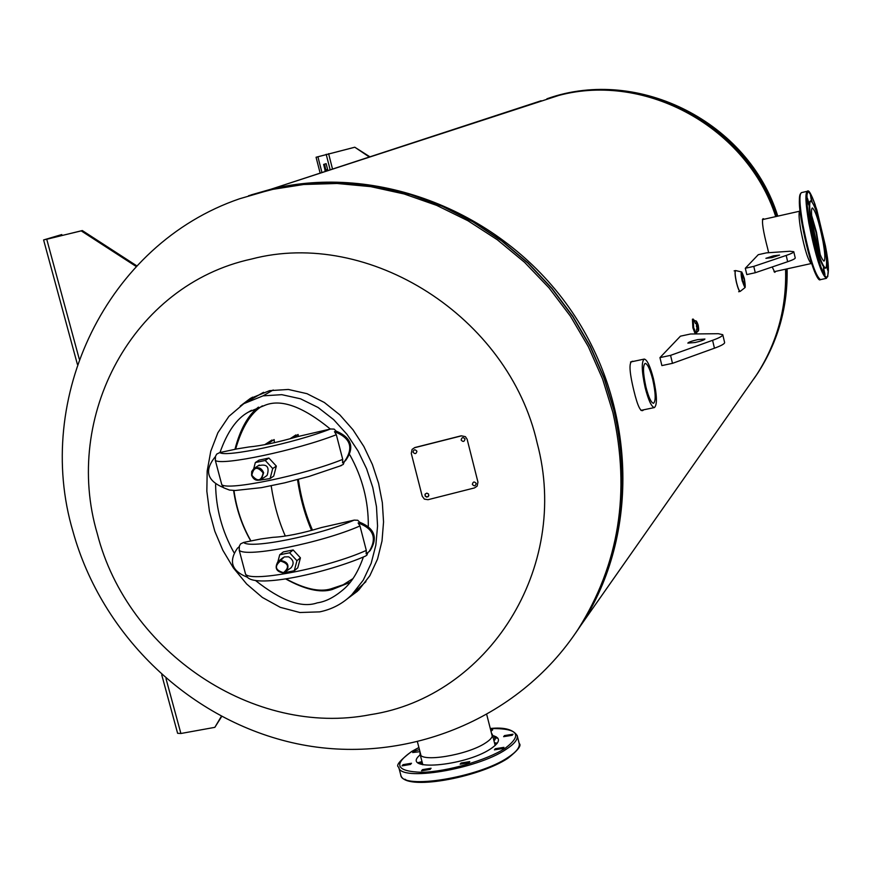 <?xml version="1.0" encoding="UTF-8"?>
<svg xmlns="http://www.w3.org/2000/svg" width="872" height="872" viewBox="0 0 872 872"><rect width="100%" height="100%" fill="white"/><g stroke="black" fill="none" stroke-linecap="round" stroke-linejoin="round"><path stroke-width="1.31" d="M764.352 219.177L763.033 218.665C761.605 221.292 763.142 231.244 767.665 248.52L768.646 252.717M772.2 266.974L774.816 272.347L775.655 271.366M633.497 361.368C628.756 360.18 628.854 369.837 633.791 390.329C637.705 406.625 640.975 413.121 643.591 409.818M575.498 633.225L581.024 625.093C640.506 534.623 636.8 402.908 568.609 306.922C500.604 210.828 376.889 163.184 271.138 189.17L541.185 100.738M750.16 383.963L756.667 374.698C777.094 342.979 786.729 307.805 785.574 269.186M775.731 216.605C747.217 127.77 645.989 72.06 558.854 95.419L271.127 189.17L250.983 194.936M630.511 362.011L644.146 359.101M370.437 714.659C254.199 737.472 127.454 652.169 97.315 533.806C62.577 416.554 132.479 284.872 251.441 259.06C368.791 228.05 508.747 316.612 537.163 443.041C570.768 568.49 487.666 696.913 370.437 714.659M345.792 600.001L358.719 590.028L369.848 575.705L377.554 559.017L382.012 540.967L383.549 521.957L382.339 502.654L378.579 483.328L372.409 464.525L363.875 446.529L352.964 429.743L339.797 414.843L324.362 402.493L306.977 393.675L288.349 389.457L269.622 390.645L250.188 398.537L240.236 406.058M357.564 591.151L347.296 598.802M241.925 404.881L252.542 397.152M330.325 429.035C303.173 406.777 281.536 398.798 265.415 405.099L248.357 412.129C236.672 418.516 227.221 431.989 219.984 452.524M215.602 484.592C215.951 508.518 222.044 531.135 233.87 552.434M255.42 580.447C281.166 600.841 301.799 608.307 317.31 602.846C326.063 601.626 335.219 596.775 344.8 588.262C352.353 581.319 358.545 570.909 363.373 557.023M258.45 407.126C248.019 415.159 240.192 429.231 234.95 449.342M233.609 490.446C236.192 508.692 241.915 525.543 250.776 541M285.58 578.888C304.829 589.548 320.362 593.091 332.167 589.537L350.173 582.322M263.573 392.291L247.441 401.578M263.05 395.855L243.822 403.66L228.9 416.38L217.88 432.741L210.762 451.249L207.187 471L206.838 491.198L209.454 511.472L214.817 531.266L222.851 550.297L233.402 567.944L246.634 583.978L262.319 597.418L280.315 607.348L299.881 612.515L319.686 611.872C332.178 609.31 342.936 603.555 351.928 594.617L363.264 580.131L371.189 563.279L375.854 545.087L377.554 526.023L376.475 506.73L372.78 487.481L366.622 468.798L358.043 450.998L347.023 434.376L333.704 419.672L318.084 407.486L300.524 398.798L281.787 394.667L263.05 395.855L273.209 389.98M362.937 584.404L365.891 581.678M368.3 526.143C368.529 501.204 362.392 477.464 349.879 454.944M262.385 405.851C250.733 412.979 241.817 427.422 235.614 449.2M233.958 490.467C236.454 508.67 242.122 525.511 250.951 540.956M285.929 578.834C304.492 588.938 319.468 592.284 330.87 588.873L343.197 584.763L352.898 578.659M295.913 434.932L290.038 438.78M285.329 536.073C278.702 521.129 273.993 504.376 271.181 485.813M311.555 530.416C304.993 515.254 300.317 498.326 297.516 479.633M264.739 444.676L271.977 440.033M266.843 444.273L274.157 439.575L274.353 442.682M292.6 438.082L298.104 434.474L298.235 436.458M298.333 479.415C301.123 498.206 305.843 515.123 312.503 530.154M237.228 448.851L219.799 452.568C225.379 457.68 294.638 443.02 330.51 428.991L297.908 436.556C278.037 442.278 261.72 445.756 248.989 446.965L237.228 448.851M330.51 428.991L334.118 429.1L336.516 431.487L334.467 431.695L336.33 434.714L342.718 459.391L342.543 462.825L344.473 461.528M221.782 484.679L215.319 460.383L215.471 456.983L214.719 457.44C204.212 470.793 207.187 480.864 223.614 487.655L221.782 484.679C227.908 490.98 303.707 475.251 342.718 459.391M334.467 431.695C350.686 437.908 354.01 447.859 344.44 461.55M336.298 431.16C351.808 437.82 354.828 447.728 345.367 460.874M344.331 461.637L343.274 464.405L340.091 465.931M223.842 487.884L229.456 490.053L235.2 490.489L261.491 487.644L284.697 482.837L309.222 476.385L341.453 465.517M214.981 457.277L216.714 454.083L219.799 452.568M261.044 538.918L243.659 542.428C249.708 549.382 318.825 535.55 354.152 520.126L321.648 527.495C301.93 533.413 285.656 536.694 272.827 537.337L261.044 538.918M354.152 520.126L357.749 520.268L360.147 522.699L358.12 522.96L359.973 525.958L366.305 550.406L366.12 553.796L369.292 551.453M245.61 574.31L239.211 550.243L239.353 546.886L237.5 548.128C228.355 561.361 231.669 571.073 247.43 577.264L245.61 574.31C252.248 582.616 327.894 567.781 366.305 550.406M358.12 522.96C373.587 528.574 377.271 538.111 369.15 551.573M359.896 522.317C374.698 528.345 378.088 537.839 370.044 550.788M367.875 552.663L366.807 555.235L365.313 556.173C327.109 572.773 257.404 588.317 247.419 577.264M239.353 546.886L238.198 547.605M238.841 547.125L240.574 543.899L243.659 542.428M259.725 480.156L270.102 478.565L272.718 468.547L265.252 460.471L255.322 462.563L253.73 468.7M266.233 476.047L267.126 475.338C269.786 466.749 266.843 463.566 258.297 465.79M272.718 468.547L276.337 466.095L268.903 458.062L259.017 460.144L255.322 462.563M265.252 460.471L268.903 458.062M270.102 478.565L273.732 476.068L276.337 466.095M284.882 572.599L294.278 570.746L296.949 560.707L289.635 552.793L279.727 554.777L277.885 561.753M290.965 567.89C294.453 563.563 293.646 559.868 288.578 556.816L284.294 556.903L281.329 559.813M294.278 570.746L297.777 567.846L300.437 557.851L293.166 549.97L283.291 551.943L279.727 554.777M296.949 560.707L300.437 557.851M289.635 552.793L293.166 549.97M816.813 252.597L818.209 257.022L818.089 254.406L816.693 249.992L816.813 252.597M823.615 270.189L824.999 274.538L823.495 267.584L823.615 270.189M826.46 266.091L827.833 270.527L826.602 263.944M824.988 247.637L823.855 241.13M818.808 219.45L817.108 213.771M812.083 201.77L810.459 195.088L811.494 201.149M807.527 200.745L808.944 205.203L808.824 202.685L807.407 198.227L807.527 200.745M810.088 223.592L811.505 228.061L811.385 225.488L809.968 221.03L810.088 223.592M811.985 225.51C809.39 210.316 808.998 202.108 810.807 200.898C814.797 204.244 819.277 218.392 824.258 243.332C826.885 258.57 827.288 266.854 825.468 268.184C821.533 264.979 817.031 250.755 811.985 225.51M825.043 268.282L824.977 268.293C821.032 265.088 816.53 250.864 811.483 225.619C808.9 210.425 808.508 202.217 810.317 201.007L810.742 200.909M813.303 227.418C817.282 247.354 820.835 258.592 823.964 261.142C825.392 260.096 825.076 253.556 823.005 241.511C819.059 221.771 815.516 210.577 812.366 207.939C810.938 208.909 811.254 215.406 813.303 227.418M800.093 210.708L800.016 210.73C798.523 211.711 798.796 218.207 800.812 230.208C804.791 250.122 808.377 261.328 811.592 263.856L811.647 263.845M461.103 763L460.144 764.177L468.831 762.782L469.779 761.616L461.103 763M422.484 769.638L421.492 770.837L430.081 769.431L431.073 768.243L422.484 769.638M403.071 764.657L402.057 765.845L410.505 764.439L411.508 763.262L403.071 764.657M422.004 761.616L418.026 762.662M419.432 749.582L413.644 751.392L412.652 752.536L419.977 751.675M494.239 735.968L495.143 739.511L493.955 740.764M491.001 731.314L492.68 729.831L490.5 729.341M504.507 735.587L503.624 736.666L512.147 735.303L513.019 734.224L504.507 735.587M495.307 748.721L494.402 749.844L503.046 748.47L503.951 747.348L495.307 748.721M496.909 743.696L494.642 743.456M497.345 743.129L494.478 742.813M491.459 733.101L492.375 734.573C492.876 736.916 490.544 739.729 485.399 743.031C467.381 755.119 420.468 762.782 419.988 753.844L420.086 752.1M422.299 762.738L420.424 764.079M422.124 762.095L419.781 763.807M420.239 754.803C399.463 771.676 464.34 766.543 490.62 748.874C500.354 742.257 501.029 737.81 492.626 735.532M819.408 252.302L816.138 232.704L811.887 217.913M820.236 254.679L816.486 232.29L811.636 215.395M645.945 387.026C648.637 397.403 651.166 402.82 653.52 403.289C655.951 401.131 655.7 393.25 652.768 379.647C650.087 369.292 647.558 363.853 645.171 363.352C642.751 365.444 643.002 373.347 645.945 387.026M645.204 387.833C641.629 371.2 641.323 361.618 644.266 359.068C647.166 359.7 650.229 366.295 653.488 378.873C657.041 395.387 657.346 404.946 654.403 407.573C651.548 407.006 648.474 400.422 645.204 387.833M740.241 291.346L740.099 291.412C739.075 291.095 737.854 288.12 736.437 282.484C734.943 275.53 734.66 271.563 735.587 270.56L735.717 270.571M742.573 280.61L742.094 274.004L744.11 278.953L744.59 285.558L742.573 280.61M742.312 280.882C745.32 289.951 745.996 289.221 744.361 278.68C741.364 269.601 740.688 270.331 742.312 280.882M745.189 287.357L742.192 280.926C741.037 275.563 740.84 272.565 741.582 271.955L741.876 272.119M741.582 271.955L735.903 270.625C734.715 270.93 734.922 274.876 736.524 282.463C738.104 288.654 739.38 291.575 740.372 291.248L744.982 287.629M698.537 330.63L696.488 326.771L696.499 321.19M697.949 325.463L696.979 323.218L697.142 326.335L698.123 328.581L697.949 325.463M696.881 331.916L696.357 333.932L693.665 327.698C692.215 319.98 692.488 317.648 694.461 320.689M696.368 333.932L693.654 327.698L693.196 319.065L692.433 319.228L692.891 327.872L695.257 333.943M695.082 342.511L687.845 343.11C688.455 342.173 691.736 341.017 697.687 339.633L704.936 339.034C704.336 339.971 701.044 341.126 695.082 342.511M680.443 336.167L690.548 333.998L718.321 333.704L722.768 334.706C722.855 335.949 719.455 337.824 712.577 340.32L670.568 355.362L659.951 357.618L680.443 336.167M724.621 342.489L724.621 342.511C724.719 343.786 721.329 345.683 714.451 348.201L672.486 363.341L670.568 355.362M672.486 363.341L661.881 365.586L659.951 357.618M773.54 255.812L765.899 258.33L771.905 257.632L779.557 255.104L773.54 255.812M745.309 268.26L746.803 274.593L755.272 272.729L787.656 261.72C792.746 259.965 795.264 258.712 795.231 257.938L793.771 251.703L789.825 251.256L766.423 252.869L758.28 254.679L745.309 268.26L753.779 266.385L755.272 272.729M753.779 266.385L786.195 255.442C791.275 253.698 793.803 252.455 793.771 251.703M221.619 716.588L214.839 727.346L180.896 733.494L177.615 733.298L161.745 674.884M221.314 716.424L214.839 727.346M136.784 265.851L82.306 230.557L81.227 230.884L136.185 266.483M81.227 230.884L43.6 239.942L61.77 234.557L46.271 239.266L47.84 238.928L46.739 239.255L79.265 359.09M82.306 230.557L47.862 238.983M62.021 235.484L61.77 234.557M424.958 494.555L425.547 496.397L427.302 496.909L428.73 495.787L428.501 493.955L426.866 493.138L425.242 493.988L425.078 495.95L426.572 497.062L428.054 496.713L428.861 495.449M422.222 496.233L411.279 453.407L412.096 449.396L414.789 447.554L461.277 435.793L465.408 436.665L467.141 439.27L477.954 482.118L477.126 486.151L474.499 487.917L428.032 499.7L424.402 499.144L422.222 496.233M414.756 447.674L461.353 435.891M465.005 439.019C463.087 436.894 461.8 437.232 461.135 440.033C463.054 442.159 464.34 441.821 465.005 439.019M476.199 483.393C474.303 481.279 473.016 481.617 472.352 484.418C474.259 486.532 475.545 486.195 476.199 483.393M416.914 451.216C414.996 449.069 413.699 449.385 413.034 452.165C414.963 454.312 416.249 453.996 416.914 451.216M369.488 156.546L354.784 147.215L316.067 157.243L320.013 172.634M368.932 156.731L354.784 147.215M354.228 147.379L317.909 156.786L321.823 172.046M324.58 164.132L325.779 169.866L324.82 170.182M326.128 163.642L327.61 169.419L325.093 170.236L323.632 164.437L326.139 163.642M317.909 156.786L316.067 157.243M754.411 378.077L757.823 373.042C777.998 341.748 787.612 307.042 786.686 268.936M786.173 269.056C787.209 307.391 777.584 342.315 757.288 373.805L753.822 378.906M546.897 98.798C636.244 66.97 746.868 122.603 776.472 216.441M777.094 216.3C747.707 122.462 637.181 66.708 547.867 98.481M573.645 635.862L579.488 627.295C620.297 562.669 631.851 490.62 614.15 411.148L604.056 378.219L590.159 346.5L572.686 316.46L551.878 288.567L528.051 263.246L501.585 240.89L472.875 221.815L442.377 206.315L410.548 194.587L377.881 186.793L344.865 183.022L312.002 183.294L279.748 187.556L248.585 195.71M578.158 629.181C517.892 721.133 402.635 766.117 296.807 743.707C190.924 721.253 101.97 636.288 72.965 531.462C33.474 398.602 106.449 244.269 239.615 198.762L271.061 189.627L303.718 184.493L337.115 183.48L370.753 186.641L404.107 193.965L436.665 205.378L467.915 220.725L497.367 239.789L524.541 262.287L549.011 287.869L570.397 316.144L588.338 346.664L602.574 378.949L612.896 412.478C630.641 492.168 619.066 564.402 578.158 629.181L579.488 627.295C620.384 562.484 631.982 490.347 614.259 410.886L604.176 377.99L590.3 346.293L572.839 316.296L552.052 288.436L528.258 263.148L501.814 240.814L473.125 221.771L442.638 206.272L410.81 194.554L378.132 186.772L345.094 182.989L312.176 183.262L279.868 187.524L248.618 195.699M336.33 434.714C297.156 450.17 221.314 466.139 215.319 460.383M359.973 525.958C321.397 542.94 245.708 558.015 239.211 550.243M251.605 475.24L251.703 471.523L253.828 468.635C258.243 466.575 261.513 467.937 263.638 472.722L261.48 479.284C257.066 481.399 253.774 480.069 251.616 475.284M251.845 475.251C257.6 482.031 261.36 481.235 263.126 472.886C257.371 466.117 253.61 466.902 251.845 475.251M291.248 567.65L283.694 572.969C276.359 571.792 274.429 568.053 277.874 561.764L280.446 560.522C287.749 561.623 289.722 565.328 286.354 571.672L283.727 572.959M283.498 572.675C289.7 567.356 288.676 563.465 280.413 561.012C274.211 566.331 275.247 570.223 283.498 572.675M808.856 223.09C805.521 203.427 805.03 192.832 807.374 191.273C808.584 189.398 811.167 193.824 815.102 204.549L825.403 245.817L816.802 209.803L812.268 197.246L808.747 191.927L807.603 192.418L806.971 195.045L807.308 206.152L809.761 223.123L813.816 242.481L821.032 267.301L825.152 276.119L826.678 277.449L827.746 276.62L828.324 268.892L825.392 245.795C829.032 263.944 829.348 274.789 826.34 278.353C821.239 274.233 815.407 255.812 808.856 223.09M807.287 191.295L801.444 192.625C799.046 194.184 799.515 204.789 802.829 224.442C809.369 257.142 815.222 275.541 820.41 279.65L820.498 279.629M802.207 224.758C799.134 206.631 798.567 196.276 800.507 193.704M819.2 279.051C814.023 273.852 808.355 255.769 802.218 224.813M826.427 278.342L820.41 279.65C819.266 280.86 817.304 278.135 814.503 271.486C809.979 259.823 805.881 244.258 802.207 224.791C798.698 206.86 798.414 196.145 801.357 192.647M508.114 757.376C516.333 751.958 520.028 747.326 519.2 743.478C521.816 745.309 518.033 750.258 507.864 758.291C478.881 777.628 404.009 791.634 400.782 775.034C401.458 790.043 478.946 777.519 508.114 757.376M496.146 736.764L494.457 736.818M494.795 738.137L497.792 738.072M519.2 743.478L517.205 735.608C518.023 739.412 514.317 744.012 506.076 749.375C476.864 769.387 399.365 781.999 398.733 767.164C395.452 765.769 399.714 760.569 411.53 751.544L418.898 747.511M418.909 747.566L411.813 751.457C392.901 764.515 396.248 771.469 421.852 772.298C446.878 771.764 486.641 760.308 504.986 748.405C523.08 734.791 518.186 728.185 490.304 728.567M507.537 758.4C482.543 775.568 417.296 788.713 404.957 779.208M698.21 330.913L698.21 325.18C699.093 331.197 698.646 331.665 696.881 326.608C696.009 320.602 696.445 320.133 698.21 325.202L696.085 321.06M714.451 348.201L712.577 340.32M786.195 255.442L787.656 261.72M180.896 733.494L166.007 678.645M326.183 154.279L330.041 169.375M328.591 153.657L332.406 168.601M327.61 169.419L325.779 169.866M581.024 625.093L756.667 374.698M787.111 268.849C787.896 306.791 778.129 341.519 757.823 373.042L757.288 373.805M777.769 216.147C748.841 122.581 638.914 66.523 548.117 98.405M250.188 398.537L251.234 397.937M248.357 412.129L251.474 410.287M365.924 581.635L351.928 594.617M266.538 475.829L261.48 479.284C257.011 481.409 253.719 480.08 251.583 475.273L251.692 471.534L253.828 468.635M254.144 468.428L259.257 465.038M278.157 561.535L283.095 557.59M277.874 561.764C274.397 568.108 276.337 571.847 283.694 572.969M517.205 735.608C513.085 729.406 504.114 727.041 490.293 728.512M419.988 753.844L422.822 764.788M492.375 734.573L495.165 745.506M400.782 775.034L398.733 767.164M799.493 211.242L762.379 219.624M810.96 263.606L774.02 271.726M492.277 736.306L486.816 714.898M420.914 755.316L417.514 742.17M640.92 410.374L654.403 407.573M740.099 291.412L738.66 291.728M735.587 270.56L734.148 270.887M696.183 321.005L694.21 320.471L695.42 323.556M698.298 330.924L696.728 332.276L696.575 328.908M724.621 342.511L722.768 334.706M77.401 364.376L43.6 239.942"/></g></svg>
